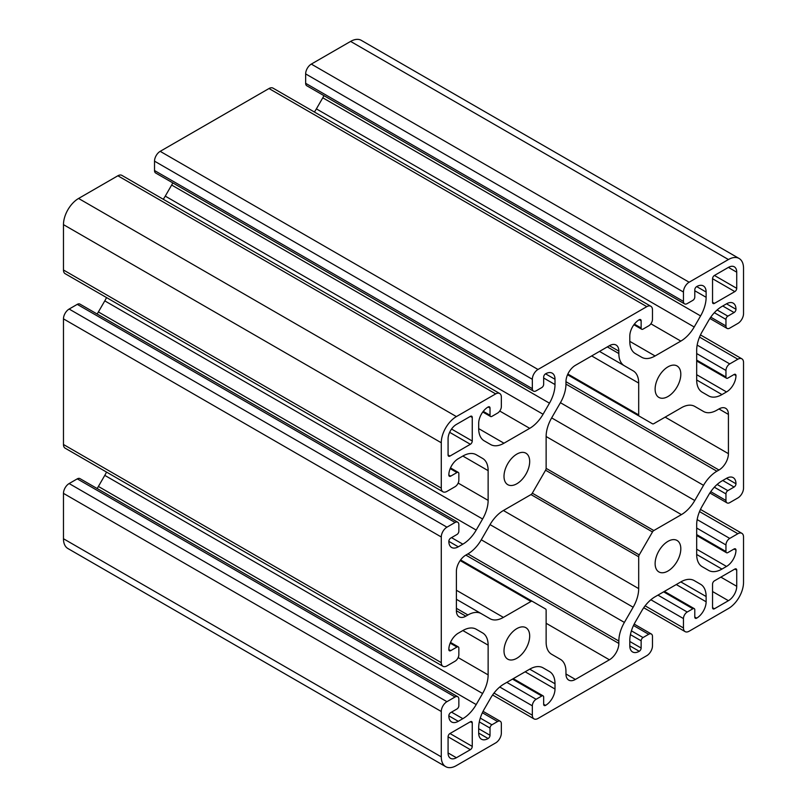 <?xml version="1.0" encoding="UTF-8"?>
<svg xmlns="http://www.w3.org/2000/svg" width="807" height="807" viewBox="0 0 807 807"><rect width="100%" height="100%" fill="white"/><g stroke="black" fill="none" stroke-linecap="round" stroke-linejoin="round"><path stroke-width="1.21" d="M456.389 757.743L470.37 749.673A2.673 1.543 120 0 0 472.256 746.394L472.256 722.84A2.673 1.543 120 0 0 471.712 721.619A2.673 1.543 120 0 0 470.37 721.751L449.973 733.523A2.673 1.543 120 0 0 448.077 736.801L448.077 752.941A11.752 6.789 120 0 0 450.518 758.318A11.752 6.789 120 0 0 456.389 757.743L448.077 752.941M684.558 303.866L306.751 85.734A5.346 3.087 -60 0 1 305.651 83.292L305.651 73.911A8.02 4.63 -60 0 1 311.31 64.096L350.611 41.409A21.375 12.337 -60 0 1 361.294 40.35L739.101 258.472A21.375 12.337 -60 0 1 743.529 268.257L743.529 313.63A8.02 4.63 -60 0 1 737.86 323.446L729.74 328.136A5.346 3.087 -60 0 1 727.067 328.399A5.346 3.087 -60 0 1 725.957 325.957L725.957 319.411A2.673 1.543 -60 0 1 727.853 316.142L734.088 312.541A2.673 1.543 120 0 0 735.974 309.273A13.356 7.717 120 0 0 733.21 303.15A13.356 7.717 120 0 0 726.522 303.815L721.962 306.448A26.712 15.424 120 0 0 708.607 320.55L702.211 331.627A26.712 15.424 120 0 0 696.683 350.238L696.683 379.976A26.712 15.424 120 0 0 702.211 392.202L708.607 395.894A26.712 15.424 120 0 0 721.962 394.573L726.522 391.94A13.356 7.717 120 0 0 735.974 375.578A2.673 1.543 120 0 0 735.419 374.357A2.673 1.543 120 0 0 734.088 374.488L727.853 378.09A2.673 1.543 -60 0 1 726.512 378.221A2.673 1.543 -60 0 1 725.957 377L725.957 370.453A5.346 3.087 -60 0 1 729.74 363.907L737.86 359.216A8.02 4.63 -60 0 1 741.865 358.822A8.02 4.63 -60 0 1 743.529 362.494L743.529 488.134A8.02 4.63 -60 0 1 737.86 497.949L729.74 502.64A5.346 3.087 -60 0 1 727.067 502.902A5.346 3.087 -60 0 1 725.957 500.461L725.957 493.914A2.673 1.543 -60 0 1 727.853 490.646L734.088 487.045A2.673 1.543 120 0 0 735.974 483.766A13.356 7.717 120 0 0 733.21 477.653A13.356 7.717 120 0 0 726.522 478.319L721.962 480.952A26.712 15.424 120 0 0 708.607 495.054L702.211 506.13A26.712 15.424 120 0 0 696.683 524.742L696.683 554.48A26.712 15.424 120 0 0 702.211 566.706L708.607 570.398A26.712 15.424 120 0 0 721.962 569.076L726.522 566.443A13.356 7.717 120 0 0 735.974 550.081A2.673 1.543 120 0 0 735.419 548.861A2.673 1.543 120 0 0 734.088 548.992L727.853 552.593A2.673 1.543 -60 0 1 726.512 552.724A2.673 1.543 -60 0 1 725.957 551.504L725.957 544.957A5.346 3.087 -60 0 1 729.74 538.41L737.86 533.72A8.02 4.63 -60 0 1 741.865 533.326A8.02 4.63 -60 0 1 743.529 536.998L743.529 582.361A21.375 12.337 -60 0 1 728.418 608.539L689.128 631.225A8.02 4.63 -60 0 1 685.113 631.619A8.02 4.63 -60 0 1 683.458 627.957L683.458 618.576A5.346 3.087 -60 0 1 687.231 612.029L692.9 608.76A2.673 1.543 -60 0 1 694.242 608.629A2.673 1.543 -60 0 1 694.787 609.85L694.787 617.052A2.673 1.543 120 0 0 695.341 618.273A2.673 1.543 120 0 0 696.683 618.142A13.356 7.717 120 0 0 706.125 601.78L706.125 596.514A26.712 15.424 120 0 0 700.587 584.278L694.202 580.586A26.712 15.424 120 0 0 680.836 581.908L655.092 596.777A26.712 15.424 120 0 0 641.736 610.879L635.341 621.955A26.712 15.424 120 0 0 629.803 640.576L629.803 645.842A13.356 7.717 120 0 0 632.577 651.955A13.356 7.717 120 0 0 639.255 651.289A2.673 1.543 120 0 0 641.141 648.021L641.141 640.819A2.673 1.543 -60 0 1 643.028 637.55L648.697 634.282A5.346 3.087 -60 0 1 651.37 634.02A5.346 3.087 -60 0 1 652.48 636.461L652.48 645.842A8.02 4.63 -60 0 1 646.811 655.657L537.997 718.472A8.02 4.63 -60 0 1 533.992 718.876A8.02 4.63 -60 0 1 532.338 715.204L532.338 705.822A5.346 3.087 -60 0 1 536.11 699.286L541.779 696.007A2.673 1.543 -60 0 1 543.111 695.876A2.673 1.543 -60 0 1 543.666 697.097L543.666 704.299A2.673 1.543 120 0 0 544.221 705.52A2.673 1.543 120 0 0 545.552 705.389A13.356 7.717 120 0 0 555.004 689.027L555.004 683.761A26.712 15.424 120 0 0 549.466 671.535L543.071 667.843A26.712 15.424 120 0 0 529.715 669.164L503.972 684.023A26.712 15.424 120 0 0 490.616 698.126L484.22 709.202A26.712 15.424 120 0 0 478.682 727.823L478.682 733.089A13.356 7.717 120 0 0 481.446 739.202A13.356 7.717 120 0 0 488.134 738.546A2.673 1.543 120 0 0 490.02 735.268L490.02 728.075A2.673 1.543 -60 0 1 491.907 724.797L497.576 721.529A5.346 3.087 -60 0 1 500.249 721.266A5.346 3.087 -60 0 1 501.349 723.708L501.349 733.089A8.02 4.63 -60 0 1 495.69 742.904L456.389 765.591A21.375 12.337 -60 0 1 445.706 766.65A21.375 12.337 -60 0 1 441.278 756.865L441.278 711.492A8.02 4.63 -60 0 1 446.947 701.676L455.067 696.986A5.346 3.087 -60 0 1 457.74 696.723A5.346 3.087 -60 0 1 458.85 699.175L458.85 705.711A2.673 1.543 -60 0 1 456.964 708.99L450.73 712.591A2.673 1.543 120 0 0 448.833 715.859A13.356 7.717 120 0 0 451.607 721.972A13.356 7.717 120 0 0 458.285 721.307L462.845 718.674A26.712 15.424 120 0 0 476.201 704.572L482.596 693.506A26.712 15.424 120 0 0 488.134 674.884L488.134 645.156A26.712 15.424 120 0 0 482.596 632.92L476.201 629.228A26.712 15.424 120 0 0 462.845 630.549L458.285 633.182A13.356 7.717 120 0 0 448.833 649.544A2.673 1.543 120 0 0 449.388 650.765A2.673 1.543 120 0 0 450.73 650.634L456.964 647.043A2.673 1.543 -60 0 1 458.295 646.901A2.673 1.543 -60 0 1 458.85 648.132L458.85 654.669A5.346 3.087 -60 0 1 455.067 661.215L446.947 665.906A8.02 4.63 -60 0 1 442.942 666.3A8.02 4.63 -60 0 1 441.278 662.638L441.278 536.988A8.02 4.63 -60 0 1 446.947 527.173L455.067 522.482A5.346 3.087 -60 0 1 457.74 522.22A5.346 3.087 -60 0 1 458.85 524.671L458.85 531.208A2.673 1.543 -60 0 1 456.964 534.486L450.73 538.087A2.673 1.543 120 0 0 448.833 541.356A13.356 7.717 120 0 0 451.607 547.469A13.356 7.717 120 0 0 458.285 546.813L462.845 544.17A26.712 15.424 120 0 0 476.201 530.078L482.596 519.002A26.712 15.424 120 0 0 488.134 500.38L488.134 470.652A26.712 15.424 120 0 0 482.596 458.416L476.201 454.724A26.712 15.424 120 0 0 462.845 456.046L458.285 458.689A13.356 7.717 120 0 0 448.833 475.041A2.673 1.543 120 0 0 449.388 476.271A2.673 1.543 120 0 0 450.73 476.13L456.964 472.539A2.673 1.543 -60 0 1 458.295 472.408A2.673 1.543 -60 0 1 458.85 473.628L458.85 480.165A5.346 3.087 -60 0 1 455.067 486.712L446.947 491.402A8.02 4.63 -60 0 1 442.942 491.796A8.02 4.63 -60 0 1 441.278 488.134L441.278 442.761A21.375 12.337 -60 0 1 456.389 416.583L495.69 393.897A8.02 4.63 -60 0 1 499.694 393.503A8.02 4.63 -60 0 1 501.349 397.175L501.349 406.557A5.346 3.087 -60 0 1 497.576 413.093L491.907 416.372A2.673 1.543 -60 0 1 490.575 416.503A2.673 1.543 -60 0 1 490.02 415.272L490.02 408.08A2.673 1.543 120 0 0 489.466 406.859A2.673 1.543 120 0 0 488.134 406.99A13.356 7.717 120 0 0 478.682 423.352L478.682 428.618A26.712 15.424 120 0 0 484.22 440.844L490.616 444.536A26.712 15.424 120 0 0 503.972 443.214L529.715 428.346A26.712 15.424 120 0 0 543.071 414.243L549.466 403.177A26.712 15.424 120 0 0 555.004 384.556L555.004 379.29A13.356 7.717 120 0 0 552.23 373.167A13.356 7.717 120 0 0 545.552 373.833A2.673 1.543 120 0 0 543.666 377.101L543.666 384.303A2.673 1.543 -60 0 1 541.779 387.572L536.11 390.85A5.346 3.087 -60 0 1 533.437 391.113A5.346 3.087 -60 0 1 532.338 388.661L532.338 379.29A8.02 4.63 -60 0 1 537.997 369.475L646.811 306.65A8.02 4.63 -60 0 1 650.815 306.257A8.02 4.63 -60 0 1 652.48 309.918L652.48 319.3A5.346 3.087 -60 0 1 648.697 325.846L643.028 329.115A2.673 1.543 -60 0 1 641.696 329.246A2.673 1.543 -60 0 1 641.141 328.025L641.141 320.833A2.673 1.543 120 0 0 640.587 319.602A2.673 1.543 120 0 0 639.255 319.733A13.356 7.717 120 0 0 629.803 336.095L629.803 341.361A26.712 15.424 120 0 0 635.341 353.597L641.736 357.289A26.712 15.424 120 0 0 655.092 355.968L680.836 341.099A26.712 15.424 120 0 0 694.202 326.996L700.587 315.92A26.712 15.424 120 0 0 706.125 297.299L706.125 292.033A13.356 7.717 120 0 0 703.361 285.92A13.356 7.717 120 0 0 696.683 286.586A2.673 1.543 120 0 0 694.787 289.854L694.787 297.057A2.673 1.543 -60 0 1 692.9 300.325L687.231 303.593A5.346 3.087 -60 0 1 684.558 303.866A5.346 3.087 -60 0 1 683.458 301.415L683.458 292.033A8.02 4.63 -60 0 1 689.128 282.218L728.418 259.531A21.375 12.337 -60 0 1 739.101 258.472M504.002 650.856A18.168 10.491 -60 0 1 511.931 632.577A18.168 10.491 -60 0 1 525.922 627.705A18.168 10.491 -60 0 1 525.922 648.687A18.168 10.491 -60 0 1 507.764 659.168A18.168 10.491 -60 0 1 504.002 650.856M655.123 563.609A18.168 10.491 -60 0 1 663.051 545.32A18.168 10.491 -60 0 1 677.053 540.458A18.168 10.491 -60 0 1 677.053 561.43A18.168 10.491 -60 0 1 658.885 571.921A18.168 10.491 -60 0 1 655.123 563.609M504.002 476.352A18.168 10.491 -60 0 1 511.931 458.073A18.168 10.491 -60 0 1 525.922 453.201A18.168 10.491 -60 0 1 525.922 474.183A18.168 10.491 -60 0 1 507.764 484.664A18.168 10.491 -60 0 1 504.002 476.352M655.123 389.105A18.168 10.491 -60 0 1 663.051 370.817A18.168 10.491 -60 0 1 677.053 365.954A18.168 10.491 -60 0 1 677.053 386.926A18.168 10.491 -60 0 1 658.885 397.417A18.168 10.491 -60 0 1 655.123 389.105M734.834 569.056L714.437 580.838A2.673 1.543 120 0 0 712.551 584.107L712.551 607.671A2.673 1.543 120 0 0 713.106 608.892A2.673 1.543 120 0 0 714.437 608.76L728.418 600.69A11.752 6.789 120 0 0 736.73 586.296L736.73 570.146A2.673 1.543 120 0 0 736.176 568.925A2.673 1.543 120 0 0 734.834 569.056L736.73 570.146M728.418 267.389L714.437 275.459A2.673 1.543 120 0 0 712.551 278.728L712.551 302.292A2.673 1.543 120 0 0 713.106 303.513A2.673 1.543 120 0 0 714.437 303.382L734.834 291.599A2.673 1.543 120 0 0 736.73 288.331L736.73 272.181A11.752 6.789 120 0 0 734.289 266.804A11.752 6.789 120 0 0 728.418 267.389L736.73 272.181M599.5 351.408L633.152 370.837A26.712 15.424 -60 0 1 638.69 383.073L638.69 414.919A2.673 1.543 120 0 0 639.235 416.14L652.49 423.796A2.673 1.543 120 0 0 653.821 423.665L681.411 407.737A26.712 15.424 -60 0 1 694.766 406.415L703.533 411.479A26.712 15.424 120 0 0 716.888 410.158L718.966 408.957A13.356 7.717 -60 0 1 725.644 408.292A13.356 7.717 -60 0 1 728.418 414.405L728.418 453.665A13.356 7.717 -60 0 1 718.966 470.027L716.888 471.227A26.712 15.424 120 0 0 703.533 485.33L694.766 500.522A26.712 15.424 -60 0 1 681.411 514.624L653.821 530.542A2.673 1.543 120 0 0 652.49 531.954L639.235 554.903A2.673 1.543 120 0 0 638.69 556.769L638.69 588.616A26.712 15.424 -60 0 1 633.152 607.237L624.386 622.419A26.712 15.424 120 0 0 618.848 641.04L618.848 643.441A13.356 7.717 -60 0 1 609.406 659.803L575.401 679.433A13.356 7.717 -60 0 1 568.723 680.089A13.356 7.717 -60 0 1 565.959 673.976L565.959 671.575A26.712 15.424 120 0 0 560.421 659.349L551.655 654.285A26.712 15.424 -60 0 1 546.127 642.059L546.127 610.203A2.673 1.543 120 0 0 545.572 608.982L532.317 601.336A2.673 1.543 120 0 0 530.986 601.467L503.407 617.385A26.712 15.424 -60 0 1 490.041 618.717L481.275 613.653A26.712 15.424 120 0 0 467.919 614.974L465.841 616.175A13.356 7.717 -60 0 1 459.163 616.83A13.356 7.717 -60 0 1 456.389 610.717L456.389 571.457A13.356 7.717 -60 0 1 465.841 555.095L467.919 553.895A26.712 15.424 120 0 0 481.275 539.792L490.041 524.611A26.712 15.424 -60 0 1 503.407 510.508L530.986 494.58A2.673 1.543 120 0 0 532.317 493.168L545.572 470.219A2.673 1.543 120 0 0 546.127 468.363L546.127 436.516A26.712 15.424 -60 0 1 551.655 417.895L560.421 402.703A26.712 15.424 120 0 0 565.959 384.082L565.959 381.681A13.356 7.717 -60 0 1 575.401 365.329L609.406 345.699A13.356 7.717 -60 0 1 616.084 345.033A13.356 7.717 -60 0 1 618.848 351.146L618.848 353.547A26.712 15.424 120 0 0 624.386 365.783L633.152 370.837M449.973 456.066L470.37 444.284A2.673 1.543 120 0 0 472.256 441.015L472.256 417.461A2.673 1.543 120 0 0 471.712 416.23A2.673 1.543 120 0 0 470.37 416.372L456.389 424.442A11.752 6.789 120 0 0 448.077 438.837L448.077 454.977A2.673 1.543 120 0 0 448.631 456.197A2.673 1.543 120 0 0 449.973 456.066L448.077 454.977M445.706 766.65L67.899 548.528A21.375 12.337 -60 0 1 63.471 538.743L63.471 493.37A8.02 4.63 -60 0 1 69.14 483.554L77.26 478.864A5.346 3.087 -60 0 1 79.933 478.601L457.74 696.723M97.122 488.528A26.712 15.424 120 0 0 98.393 486.45L104.789 475.373A26.712 15.424 120 0 0 106.524 472.075M442.942 666.3L65.135 448.178A8.02 4.63 -60 0 1 63.471 444.506L63.471 318.866A8.02 4.63 -60 0 1 69.14 309.051L77.26 304.36A5.346 3.087 -60 0 1 79.933 304.098L457.74 522.22M97.122 314.024A26.712 15.424 120 0 0 98.393 311.946L104.789 300.87A26.712 15.424 120 0 0 106.524 297.571M442.942 491.796L65.135 273.674A8.02 4.63 -60 0 1 63.471 270.002L63.471 224.639A21.375 12.337 -60 0 1 78.582 198.461L117.872 175.775A8.02 4.63 -60 0 1 121.887 175.381L499.694 393.503M163.276 199.268A26.712 15.424 120 0 0 165.264 196.121L171.659 185.045A26.712 15.424 120 0 0 172.819 182.907M533.437 391.113L155.63 172.98A5.346 3.087 -60 0 1 154.52 170.539L154.52 161.158A8.02 4.63 -60 0 1 160.19 151.343L269.003 88.528A8.02 4.63 -60 0 1 273.008 88.124L650.815 306.257M314.397 112.022A26.712 15.424 120 0 0 316.384 108.874L322.78 97.798A26.712 15.424 120 0 0 323.94 95.66M639.235 416.14L567.533 374.741M703.533 411.479L694.726 406.395M532.317 601.336L460.615 559.937M481.275 613.653L456.389 599.288M482.596 458.416L476.17 454.704L482.596 458.416M700.587 584.278L694.161 580.566L700.587 584.278M470.37 749.673L448.077 736.801M689.128 282.218L311.31 64.096M728.418 259.531L350.611 41.409M472.256 722.84L470.37 721.751M683.458 292.033L305.651 73.911M470.37 444.284L449.65 432.32M472.256 746.394L449.973 733.523M714.437 608.76L712.551 607.671M728.418 600.69L712.551 591.531M736.73 586.296L720.863 577.126M736.73 288.331L714.437 275.459M472.256 441.015L451.537 429.052M472.256 417.461L470.37 416.372M714.437 303.382L712.551 302.292M734.834 291.599L712.551 278.728M638.69 383.073L591.672 355.927M638.69 414.919L567.856 374.024M618.848 353.547L607.328 346.899M683.458 301.415L305.651 83.292M728.418 414.405L718.966 408.957M728.418 453.665L665.129 417.128M718.966 470.027L565.959 381.691M716.888 471.227L565.959 384.092M703.533 485.33L560.421 402.703M694.766 500.522L551.655 417.895M681.411 514.624L546.127 436.516M653.821 530.542L546.127 468.363M652.49 531.954L545.572 470.219M639.235 554.903L532.317 493.178M638.69 556.769L530.986 494.58M638.69 588.616L503.397 510.508M633.152 607.237L490.041 524.611M624.386 622.419L481.275 539.802M618.848 641.04L467.919 553.895M618.848 643.441L465.841 555.095M609.406 659.803L546.127 623.266M575.401 679.433L565.959 673.976M530.986 601.467L460.151 560.572M503.407 617.385L456.389 590.25M467.919 614.974L456.389 608.317M465.841 616.175L456.389 610.717M618.848 351.146L609.406 345.699M706.125 292.033L696.683 286.586M706.125 297.299L694.787 290.762M700.587 315.92L322.78 97.798M694.202 326.996L316.384 108.874M680.836 341.099L650.876 323.799M655.092 355.968L629.803 341.361M641.141 320.833L639.255 319.733M641.141 328.025L634.373 324.121M646.811 306.65L269.003 88.528M537.997 369.475L160.19 151.343M532.338 379.29L154.52 161.158M532.338 388.661L154.52 170.539M555.004 379.29L545.552 373.833M555.004 384.556L543.666 378.009M549.466 403.177L171.659 185.045M543.071 414.243L165.264 196.121M529.715 428.346L499.745 411.045M503.972 443.214L478.682 428.618M490.02 408.08L488.134 406.99M490.02 415.272L483.252 411.368M495.69 393.897L117.872 175.775M456.389 416.583L78.582 198.461M441.278 442.761L63.471 224.639M441.278 488.134L63.471 270.002M456.964 472.539L450.195 468.625M450.73 476.13L448.833 475.041M488.134 470.652L462.845 456.046M488.134 500.38L458.164 483.08M482.596 519.002L104.789 300.87M476.201 530.078L98.393 311.946M462.845 544.17L451.506 537.633M458.285 546.813L448.833 541.356M455.067 522.482L77.26 304.36M446.947 527.173L69.14 309.051M441.278 536.988L63.471 318.866M441.278 662.638L63.471 444.506M456.964 647.043L450.195 643.129M450.73 650.634L448.833 649.544M488.134 645.156L462.845 630.549M488.134 674.884L458.164 657.584M482.596 693.506L104.789 475.373M476.201 704.572L98.393 486.45M462.845 718.674L451.506 712.137M458.285 721.307L448.833 715.859M455.067 696.986L77.26 478.864M446.947 701.676L69.14 483.554M441.278 711.492L63.471 493.37M441.278 756.865L63.471 538.743M497.576 721.529L482.364 712.752M491.907 724.797L480.286 718.099M490.02 728.075L479.308 721.892M490.02 735.268L478.682 728.731M488.134 738.546L478.682 733.089M555.004 683.761L529.715 669.164M555.004 689.027L525.155 671.797M545.552 705.389L543.666 704.299M541.779 696.007L512.495 679.101M536.11 699.286L506.826 682.379M532.338 705.822L499.755 687.009M532.338 715.204L493.995 693.072M648.697 634.282L633.495 625.506M643.028 637.55L631.417 630.842M641.141 640.819L630.438 634.645M641.141 648.021L629.803 641.474M639.255 651.289L629.803 645.842M706.125 596.514L680.836 581.908M706.125 601.78L676.276 584.55M696.683 618.142L694.787 617.052M692.9 608.76L663.616 591.854M687.231 612.029L657.957 595.122M683.458 618.576L650.876 599.762M683.458 627.957L645.116 605.825M737.86 533.72L699.528 511.588M729.74 538.41L697.157 519.597M725.957 544.957L696.683 528.05M725.957 551.504L696.683 534.597M735.974 550.081L734.088 548.992M726.522 566.443L696.683 549.214M721.962 569.076L696.683 554.48M735.974 483.766L726.522 478.319M734.088 487.045L722.749 480.498M727.853 490.646L717.141 484.462M725.957 493.914L714.346 487.206M725.957 500.461L710.755 491.675M737.86 359.216L699.528 337.084M729.74 363.907L697.157 345.093M725.957 370.453L696.683 353.547M725.957 377L696.683 360.093M735.974 375.578L734.088 374.488M726.522 391.94L696.683 374.71M721.962 394.573L696.683 379.976M735.974 309.273L726.522 303.815M734.088 312.541L722.749 305.994M727.853 316.142L717.141 309.959M725.957 319.411L714.346 312.702M725.957 325.957L710.755 317.171M633.899 324.747L641.696 329.246M482.778 412.004L490.575 416.503M450.498 467.899L458.295 472.408M450.498 642.402L458.295 646.901M483.06 711.34L500.249 721.266M513.282 678.657L543.111 695.876M492.603 694.978L533.992 718.876M634.181 624.093L651.37 634.02M664.403 591.4L694.242 608.629M643.724 607.732L685.113 631.619M700.476 509.429L741.865 533.326M696.683 535.495L726.512 552.724M709.878 492.976L727.067 502.902M700.476 334.925L741.865 358.822M696.683 360.991L726.512 378.221M709.878 318.472L727.067 328.399"/></g></svg>
